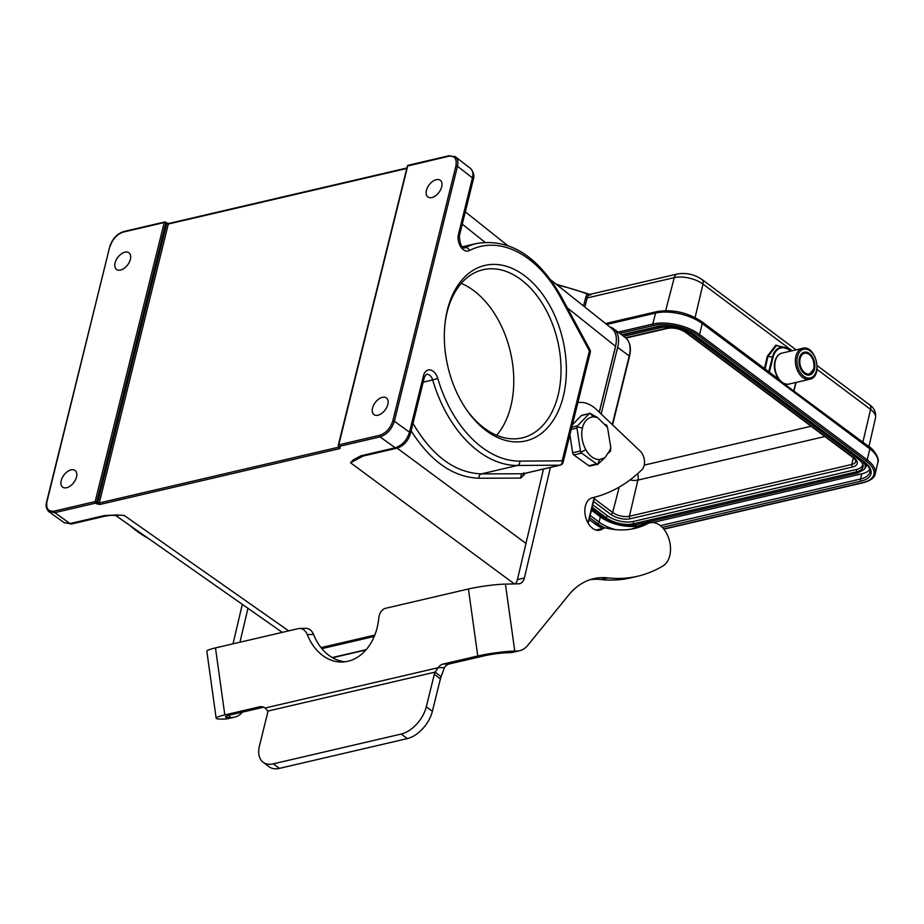 <?xml version="1.0" encoding="UTF-8"?>
<svg xmlns="http://www.w3.org/2000/svg" width="924" height="924" viewBox="0 0 924 924"><rect width="100%" height="100%" fill="white"/><g stroke="black" fill="none" stroke-linecap="round" stroke-linejoin="round"><path stroke-width="1.39" d="M447.412 309.852A90.102 59.044 -103.1 0 1 531.854 281.924A90.102 59.044 -103.1 0 1 556.444 414.888A90.102 59.044 -103.1 0 1 465.661 408.466A90.102 59.044 -103.1 0 1 445.31 321.102A90.102 59.044 -103.1 0 1 447.412 309.852M814.471 369.219A11.712 7.669 76.9 0 0 812.496 357.022A11.712 7.669 76.9 0 0 804.284 352.183A11.712 7.669 76.9 0 0 799.468 365.338A11.712 7.669 76.9 0 0 809.609 374.994A11.712 7.669 76.9 0 0 814.471 369.219M607.253 515.615A18.896 8.766 -166.1 0 0 633.298 521.459L633.344 523.816A19.716 9.148 13.9 0 1 606.167 517.717L607.253 515.615L592.792 504.804M862.762 463.224L863.085 465.303A19.716 9.148 13.9 0 1 856.548 471.817L856.502 469.461L633.298 521.459M856.502 469.461A18.896 8.766 -166.1 0 0 862.808 464.275M866.493 464.241A22.673 10.511 13.9 0 1 865.488 467.659L864.24 469.357A21.841 10.129 13.9 0 0 862.577 460.926M591.452 510.21L600.357 516.863A28.332 13.144 -166.1 0 0 639.42 525.629L640.575 525.363M652.702 522.534L861.803 473.827A28.332 13.144 -166.1 0 0 869.773 469.588M793.023 390.563L792.238 390.84L779.81 381.543A1.894 0.878 -40.4 0 0 779.856 380.665L869.403 446.985C871.875 447.643 880.468 458.408 877.8 462.658L875.236 473.769A33.992 15.766 -166.1 0 0 867.22 459.886L869.831 448.856A33.807 15.685 13.9 0 1 877.8 462.658M869.403 446.985A3.026 1.802 -53.2 0 1 869.831 448.856L792.238 390.84A1.894 1.305 -69.1 0 0 791.533 389.42M777.407 378.193L701.801 321.656A3.026 1.802 -53.2 0 1 702.217 323.527L699.618 334.569A33.992 15.766 -166.1 0 0 652.76 324.047L655.613 313.063A33.807 15.685 13.9 0 1 702.217 323.527L779.81 381.543L777.419 378.205L779.856 380.665M786.428 347.747L776.391 345.611L767.913 356.525L765.084 368.976M557.403 285.181A376.68 246.8 -103.1 0 1 587.687 294.202L589.789 294.329M764.471 368.526L767.266 356.294L775.825 345.114L788.692 349.295A19.647 12.867 -103.1 0 1 790.829 351.051L786.162 347.563M590.875 294.883L588.946 294.987A7.554 4.955 76.9 0 0 587.214 297.932L585.701 297.574L583.518 305.971M585.701 297.574A8.651 5.671 76.9 0 1 587.687 294.202L588.946 294.987M374.243 636.428L321.864 648.636M609.956 327.027A29.464 17.568 126.8 0 1 613.628 328.805A29.464 17.568 126.8 0 1 617.659 347.355L601.166 414.01M465.095 407.623A86.325 56.56 76.9 0 0 522.152 437.895A86.325 56.56 76.9 0 0 557.657 340.991A86.325 56.56 76.9 0 0 482.986 269.739A86.325 56.56 76.9 0 0 447.066 312.312A86.325 56.56 76.9 0 0 445.172 322.118M461.249 283.368A86.325 56.56 -103.1 0 1 510.406 351.998A86.325 56.56 -103.1 0 1 496.638 435.273M611.965 328.621C616.169 332.328 617.359 338.196 615.546 346.223L615.996 344.04M470.512 168.48C472.788 170.432 473.434 173.573 472.441 177.893L457.472 166.274C458.454 161.954 457.807 158.812 455.509 156.849L470.512 168.48C473.7 172.257 474.647 175.918 473.331 179.441A3.777 1.756 -166.1 0 0 472.441 177.893L458.443 234.477A11.331 7.427 76.9 0 0 460.833 247.008A11.331 7.427 76.9 0 0 469.45 250.543A109.563 71.783 -103.1 0 1 560.325 297.089L589.397 350.889A3.777 1.097 -28.4 0 0 589.939 349.734L560.868 295.934A3.777 1.097 151.6 0 1 560.325 297.089M455.486 156.826L454.7 156.318M64.23 522.718L69.993 523.562A3.777 2.472 76.9 0 0 71.61 523.966L64.206 522.695M48.614 511.434L54.816 512.635L69.993 523.562L104.343 515.569A3.777 2.472 -103.1 0 0 105.96 515.962A3.777 2.472 -103.1 0 1 105.96 515.962C113.051 515.026 110.245 515.384 117.256 515.476L118.295 515.534M76.507 477.015A10.395 6.191 -53.2 0 0 75.075 470.478A10.395 6.191 -53.2 0 0 67.313 471.679A10.395 6.191 -53.2 0 0 61.215 480.584A10.395 6.191 -53.2 0 0 62.636 487.121A10.395 6.191 -53.2 0 0 70.409 485.92A10.395 6.191 -53.2 0 0 76.507 477.015M130.376 259.344A10.395 6.191 -53.2 0 0 128.956 252.806A10.395 6.191 -53.2 0 0 121.183 254.008A10.395 6.191 -53.2 0 0 115.084 262.901A10.395 6.191 -53.2 0 0 116.505 269.438A10.395 6.191 -53.2 0 0 124.278 268.237A10.395 6.191 -53.2 0 0 130.376 259.344M54.32 511.099L95.172 501.582L96.743 501.94A1.132 0.681 125.8 0 1 95.68 503.118L54.816 512.635A1.132 0.739 -103.1 0 1 54.32 511.099C48.256 511.827 45.819 508.616 47.009 501.478L46.905 502.217M406.779 168.48L168.318 224.024L166.759 223.643A1.132 0.67 -52.2 0 0 166.632 222.938L165.662 222.187A1.132 0.67 -52.2 0 1 165.8 222.892L164.229 222.534L95.172 501.582A1.132 0.739 -103.1 0 0 95.68 503.118L96.65 503.823A1.132 0.681 -54.2 0 0 97.713 502.644L99.284 502.956L339.616 446.962M387.826 404.493A10.395 6.191 -53.2 0 0 386.405 397.955A10.395 6.191 -53.2 0 0 378.644 399.156A10.395 6.191 -53.2 0 0 372.545 408.062A10.395 6.191 -53.2 0 0 373.966 414.599A10.395 6.191 -53.2 0 0 381.739 413.398A10.395 6.191 -53.2 0 0 387.826 404.493M441.707 186.821A10.395 6.191 -53.2 0 0 440.274 180.284A10.395 6.191 -53.2 0 0 432.513 181.485A10.395 6.191 -53.2 0 0 426.414 190.379A10.395 6.191 -53.2 0 0 427.835 196.916A10.395 6.191 -53.2 0 0 435.608 195.715A10.395 6.191 -53.2 0 0 441.707 186.821M408.72 165.396A1.132 0.739 76.9 0 0 407.738 165.812L338.577 445.599A1.132 0.681 -54.2 0 0 339.177 446.396L380.041 436.879C386.983 434.511 391.753 429.313 394.363 421.275L457.472 166.274L455.913 165.927L392.804 420.928C390.378 428.355 385.955 433.16 379.545 435.343A1.132 0.739 76.9 0 0 380.041 436.879L395.218 447.805C402.148 445.449 406.918 440.24 409.517 432.189L394.363 421.275L392.804 420.928M339.524 446.639A1.132 0.681 -54.2 0 0 340.159 447.101L339.177 446.396A1.132 0.739 76.9 0 1 338.681 444.86L379.545 435.343M358.177 458.096L362.497 456.202A3.777 2.472 76.9 0 1 360.868 455.809L353.338 459.852L355.336 460.025M358.027 458.212L350.566 462.785L363.005 456.086M523.781 473.596L559.909 465.176A3.777 2.818 -90.4 0 0 562.196 460.81L519.727 461.111A3.777 2.818 89.6 0 1 517.44 465.477L481.346 473.897C454.908 472.776 432.12 455.936 412.97 423.377M520.766 478.089A3.777 2.864 89.8 0 1 523.1 473.746L481.346 473.897A3.777 2.864 -90.2 0 0 479.013 478.228L520.766 478.089L524.589 474.289A3.777 1.756 13.9 0 1 523.92 473.596M116.528 515.442L118.307 515.523M106.017 515.95A3.777 2.472 -103.1 0 1 105.971 515.962L71.61 523.966M124.243 515.5A132.513 60.083 -166.9 0 0 116.678 514.98L104.343 515.569M589.778 413.063L576.749 426.657L582.409 428.078C584.026 421.286 587.687 417.533 593.381 416.793L589.778 413.063M571.783 427.223L577.488 425.883L576.969 428.101L580.422 450.981L581.6 453.118L596.615 463.929L598.302 463.848L604.989 457.657L599.526 459.598C594.178 459.551 589.581 456.237 585.747 449.676C581.981 442.122 580.861 434.915 582.409 428.078M593.381 416.793L597.516 417.533L590.101 413.398L581.265 415.638L572.337 424.948M590.101 413.398L589.05 413.825M597.516 417.533L607.495 427.327L610.741 447.124L609.99 450.138L604.989 457.657M607.16 426.715L606.71 425.259L607.16 426.715M606.745 425.387L605.751 424.566M585.747 449.676L580.642 452.425M610.51 448.313L610.602 451.028M610.741 447.124L610.591 450.785L608.928 452.772M599.526 459.598L597.574 464.622M569.912 434.742L572.637 452.795L580.422 450.981M581.6 453.118L573.816 454.931L588.831 465.742L596.615 463.929M597.897 464.16L589.928 466.019A2.553 1.675 -103.1 0 1 588.831 465.742M581.265 415.638A2.553 1.675 -103.1 0 1 581.854 415.292L589.824 413.444M573.816 454.931A2.553 1.675 -103.1 0 1 572.637 452.795M581.184 452.136A14.923 9.783 -103.1 0 1 580.572 451.466M577.858 402.633A37.78 24.752 -103.1 0 1 596.511 409.586L640.124 451.074A11.331 7.427 -103.1 0 1 641.914 469.704A226.68 148.521 -103.1 0 1 592.307 497.793A16.62 10.892 76.9 0 0 585.493 516.458A16.62 10.892 76.9 0 0 599.872 530.168A16.62 10.892 76.9 0 0 602.54 528.932A11.331 7.427 -103.1 0 1 604.365 528.089A11.331 7.427 -103.1 0 1 606.756 528.124A132.236 86.637 76.9 0 0 634.638 528.436A132.236 86.637 76.9 0 0 647.782 523.608A22.673 14.853 -103.1 0 1 650.046 522.788A22.673 14.853 -103.1 0 1 669.022 539.189A22.673 14.853 -103.1 0 1 663.247 565.742A198.729 130.203 -103.1 0 1 637.676 576.23A198.729 130.203 -103.1 0 1 607.865 577.893A94.456 61.885 76.9 0 0 593.693 578.69A94.456 61.885 76.9 0 0 568.757 594.987L527.627 645.506A30.226 19.808 -103.1 0 1 519.646 650.715A30.226 19.808 -103.1 0 1 516.932 651.05L514.76 651.097A26.45 2.737 172.1 0 0 477.766 655.994L443.023 664.079A11.331 8.478 -91.2 0 0 438.172 667.706L435.065 672.129A11.331 6.757 -53.2 0 0 434.338 674.289L426.299 706.779A26.45 15.766 126.8 0 1 401.212 734.049L273.342 763.836A26.45 15.766 126.8 0 1 263.132 762.277A26.45 15.766 126.8 0 1 259.517 745.633L267.556 713.143A11.331 6.757 -53.2 0 0 267.879 711.076L265.072 708.027A11.331 8.478 -91.2 0 0 260.88 706.652A11.331 8.478 -91.2 0 0 259.552 706.825L224.809 714.91A26.45 2.737 172.1 0 0 216.158 718.202A26.45 2.737 172.1 0 0 222.892 719.091L225.063 719.045A30.226 19.808 76.9 0 0 227.778 718.699L234.719 717.082A30.226 19.808 76.9 0 0 242.492 712.127M519.646 650.715L512.693 652.332A30.226 19.808 -103.1 0 1 509.979 652.667L507.807 652.714A17.002 1.767 172.1 0 0 484.026 655.867L449.283 663.952A11.331 8.478 -91.2 0 0 444.432 667.578L441.129 676.668A11.331 6.757 -53.2 0 0 440.413 678.828L432.374 711.318A26.45 15.766 126.8 0 1 407.288 738.588L279.418 768.375A26.45 15.766 126.8 0 1 269.207 766.816L263.132 762.277M265.072 708.027L438.172 667.706L444.432 667.578M216.158 718.202L206.826 651.212A26.45 2.737 -7.9 0 1 215.477 647.92L298.256 628.643A11.331 8.478 88.8 0 1 299.572 628.47A11.331 8.478 88.8 0 1 307.276 634.569A51.005 38.161 -91.2 0 0 341.972 662.011A51.005 38.161 -91.2 0 0 378.805 617.913A11.331 8.478 88.8 0 1 385.666 608.281L468.433 588.992A26.45 2.737 -7.9 0 1 505.44 584.107L518.618 583.829A11.331 7.427 76.9 0 0 519.635 583.702A11.331 7.427 76.9 0 0 524.382 577.985L550.438 467.428M263.629 707.207L231.069 714.783A17.002 1.767 172.1 0 0 225.514 716.897A17.002 1.767 172.1 0 0 229.845 717.463L232.005 717.428A30.226 19.808 76.9 0 0 234.719 717.082M299.572 628.47L305.832 628.343A11.331 8.478 88.8 0 1 313.548 634.441A51.005 38.161 -91.2 0 0 345.102 661.769M637.676 576.23L630.722 577.846A198.729 130.203 -103.1 0 1 600.912 579.521A94.456 61.885 76.9 0 0 590.263 579.648M631.138 529.129A132.236 86.637 76.9 0 0 640.84 525.225A22.673 14.853 -103.1 0 1 643.092 524.405L650.046 522.788M596.315 530.11A11.331 7.427 -103.1 0 1 597.424 529.718L604.365 528.089M515.199 583.899A11.331 7.427 76.9 0 0 517.44 579.602L543.485 469.046M242.319 604.354L233.021 643.832M247.955 608.304L239.963 642.215M267.879 711.076L435.065 672.129L441.129 676.668M360.868 455.809L395.218 447.805A3.777 2.472 -103.1 0 0 396.835 448.209C403.58 445.98 408.108 441.164 410.406 433.737A3.777 1.756 13.9 0 0 409.517 432.189L423.515 375.606A11.331 7.427 76.9 0 1 430.399 369.993A11.331 7.427 76.9 0 1 437.791 378.436L432.686 379.96A7.554 4.955 76.9 0 0 426.311 374.336L424.405 377.154A3.777 1.756 -166.1 0 0 423.515 375.606M519.727 461.111A109.563 71.783 -103.1 0 1 437.791 378.436M423.157 382.178L432.686 379.96A113.34 74.266 -103.1 0 0 517.44 465.477L559.909 465.176A3.777 2.472 -103.1 0 0 560.267 465.13A3.777 3.777 0 0 0 563.086 462.358A3.777 1.756 13.9 0 0 562.196 460.81L589.397 350.889A3.777 1.756 -166.1 0 1 590.286 352.437A3.777 3.777 0 0 0 589.939 349.734M807.668 378.008A14.738 9.656 76.9 0 0 816.908 367.163A14.738 9.656 76.9 0 0 808.823 350.104A14.738 9.656 76.9 0 0 797.47 356.514A14.738 9.656 76.9 0 0 807.668 378.008M795.911 356.156A15.87 10.395 -103.1 0 1 802.517 348.336C815.892 344.271 823.515 376.969 809.713 379.244A15.87 10.395 -103.1 0 1 798.602 372.695A15.87 10.395 -103.1 0 1 795.911 356.156M809.713 379.244L789.142 384.038A15.87 10.395 -103.1 0 1 778.031 377.489A15.87 10.395 -103.1 0 1 775.34 360.949A15.87 10.395 -103.1 0 1 781.947 353.13L802.517 348.336M594.802 523.665A1.132 0.681 -53.2 0 0 595.426 524.139L589.166 519.461M663.859 529.152L863.594 482.628A1.132 0.739 -103.1 0 1 863.097 482.501L663.698 528.944M602.633 528.493A32.848 15.246 13.9 0 1 595.426 524.139M619.75 333.379L653.245 325.583A32.848 15.246 13.9 0 1 698.532 335.747A1.132 0.681 126.8 0 0 699.618 334.569L867.22 459.886A1.132 0.681 -53.2 0 1 866.146 461.076A32.848 15.246 13.9 0 1 863.097 482.501M698.532 335.747L866.146 461.076M653.245 325.583A1.132 0.739 -103.1 0 1 652.76 324.047L618.075 332.132M769.369 372.187L773.041 357.357A19.023 12.462 -103.1 0 1 790.505 351.132M795.807 382.478L793.832 390.471M644.224 465.118L811.122 426.241M637.687 473.654A9.448 6.191 -103.1 0 1 637.906 480.087L824.889 436.532M630.018 479.926A11.562 5.359 -166.1 0 0 637.906 480.087L629.406 516.25A12.151 5.636 13.9 0 1 612.658 512.485L594.294 498.752M625.594 337.768L666.943 328.136A14.033 6.514 13.9 0 1 686.301 332.478L853.903 457.807A1.894 1.132 126.8 0 1 853.175 457.692C855.751 460.291 856.617 461.55 855.774 461.48A12.151 5.636 13.9 0 1 851.789 464.449L629.406 516.25A1.894 1.236 -103.1 0 0 630.226 518.757A14.033 6.514 13.9 0 1 610.88 514.414A1.894 1.132 -53.2 0 0 612.658 512.485L619.242 487.052M853.349 457.819L851.789 464.449A1.894 1.236 -103.1 0 0 852.609 466.955L630.226 518.757M666.943 328.136A1.894 1.236 76.9 0 0 667.775 328.343L625.964 338.08M686.301 332.478A1.894 1.132 126.8 0 1 685.573 332.363C679.914 328.748 673.989 327.408 667.775 328.343M853.903 457.807A14.033 6.514 13.9 0 1 852.609 466.955M610.88 514.414L593.612 501.501M856.548 471.817L633.344 523.816A1.132 0.739 -103.1 0 0 634.361 525.098L857.576 473.1A1.132 0.739 -103.1 0 1 856.548 471.817M604.596 518.075A1.132 0.681 -53.2 0 0 606.167 517.717L592.192 507.264M691.187 333.264A1.132 0.681 126.8 0 1 690.228 333.483L684.88 330.376M662.866 326.992A1.132 0.739 -103.1 0 1 661.572 326.415M859.794 458.847A1.132 0.681 126.8 0 1 858.569 459.355L690.228 333.483M857.922 472.845A1.132 0.739 -103.1 0 1 857.576 473.1L864.24 469.357M634.707 524.832A1.132 0.739 -103.1 0 1 634.361 525.098C623.943 526.738 614.079 524.532 604.781 518.468L591.81 508.778M622.106 335.135L657.9 326.796M621.69 334.823L655.174 327.027A29.845 13.848 13.9 0 1 696.326 336.267L863.928 461.584A1.513 0.901 -53.2 0 1 863.351 461.503C868.491 465.65 870.651 469.219 869.796 472.21A28.332 13.144 13.9 0 1 860.51 479.025L660.371 525.652M861.803 473.827L860.51 479.025A1.513 0.993 -103.1 0 0 861.168 481.058L662.289 527.385M615.349 529.602A28.332 13.144 13.9 0 1 599.064 522.06L590.17 515.407M600.357 516.863L599.064 522.06A1.513 0.901 -53.2 0 1 597.632 523.619L589.616 517.625M863.928 461.584A29.845 13.848 13.9 0 1 861.168 481.058M605.024 527.985A29.845 13.848 13.9 0 1 597.632 523.619M655.174 327.027A1.513 0.993 76.9 0 0 655.832 327.2L622.014 335.077M696.326 336.267A1.513 0.901 126.8 0 1 695.737 336.174C683.136 328.032 669.842 325.04 655.832 327.2M606.721 324.451L655.613 313.063A3.026 1.975 -103.1 0 1 656.86 311.607C672.73 309.09 687.71 312.439 701.801 321.656M768.768 371.737L772.395 357.114L773.041 357.357M767.266 356.294L772.395 357.114A19.647 12.867 -103.1 0 1 788.692 349.295M796.072 382.421L794.039 390.633L796.072 382.421M589.939 294.386L677.361 274.012A7.554 4.955 76.9 0 0 674.243 277.65L587.214 297.932L584.846 307.034M677.361 274.012C686.151 272.522 694.34 274.336 701.94 279.441A7.554 4.505 126.8 0 1 702.991 284.107A20.848 9.679 13.9 0 0 674.243 277.65L665.673 310.626M792.122 350.75L702.991 284.107L695.091 317.544M817.024 369.369L870.604 409.436L862.889 442.111M817.209 365.627L869.542 404.77A7.554 4.505 126.8 0 1 870.604 409.436A20.848 9.679 13.9 0 1 875.525 417.948L868.906 446.615M813.744 368.676A10.58 6.93 -103.1 0 1 801.593 368.93A10.58 6.93 -103.1 0 1 805.497 353.176A10.58 6.93 -103.1 0 1 813.744 368.676M801.12 354.296A11.331 7.427 -103.1 0 1 803.822 352.679C811.203 353.349 814.564 358.778 813.929 368.988L808.962 374.763A11.331 7.427 -103.1 0 1 805.832 374.509M813.674 369.173A11.331 7.427 -103.1 0 1 808.962 374.763L807.634 375.075M332.236 657.565L366.181 649.664M612.266 424.566L629.232 356.006L617.659 347.355M587.953 522.834L594.271 497.308M612.577 424.867L629.498 356.479C631.496 347.828 630.064 341.487 625.202 337.456A29.464 17.568 -53.2 0 1 629.232 356.006L629.325 356.676M462.266 224.174L484.927 242.227M567.278 307.796L615.627 346.373L599.318 412.254M458.443 234.477A3.777 1.756 13.9 0 1 459.332 236.024L473.331 179.441M459.332 236.024C460.06 244.421 461.838 248.383 464.668 247.932A7.554 4.955 76.9 0 0 465.43 247.644A3.777 2.818 62.8 0 1 469.45 250.543M464.171 247.932L465.43 247.644A113.34 74.266 -103.1 0 1 476.853 243.428L462.266 246.835M615.627 346.373L599.237 412.173L615.546 346.223M321.044 647.62L374.786 635.1M129.938 525.49A113.34 74.266 76.9 0 0 147.782 538.011M49.041 511.769C46.281 509.274 45.472 505.936 46.639 501.755L109.737 246.743L47.009 501.478M110.118 246.477C112.543 239.039 116.955 234.234 123.377 232.051A1.132 0.739 -103.1 0 1 123.839 231.497C116.967 233.807 112.266 238.889 109.737 246.743M123.839 231.497L164.703 221.979A1.132 0.739 -103.1 0 1 165.223 222.118A1.132 0.67 -52.2 0 1 165.662 222.187A1.132 1.132 0 0 0 164.703 221.979A1.132 0.739 -103.1 0 0 164.229 222.534L123.377 232.051M165.8 222.892L96.743 501.94L97.713 502.644L166.759 223.643L165.8 222.892M340.159 447.101L339.951 448.544L99.792 504.481A1.132 0.739 -103.1 0 1 99.284 502.956L168.318 224.024A1.132 0.739 -103.1 0 1 168.78 223.469L406.895 167.995M448.602 156.295L407.368 166.089A1.132 1.132 0 0 1 408.212 165.257L449.076 155.74A1.132 0.739 76.9 0 0 448.602 156.295C454.654 155.567 457.091 158.778 455.913 165.927M339.489 446.869L339.454 447.008A1.132 0.739 76.9 0 0 339.951 448.544M96.65 503.823L99.792 504.481M288.669 630.873L124.255 515.5M353.338 459.852A132.513 60.083 -166.9 0 0 350.566 462.785L514.368 583.922M524.809 473.388L524.589 474.289M411.122 430.85C430.63 461.503 453.257 477.292 479.013 478.228M525.964 543.404L397.135 448.128M449.584 155.879A1.132 0.739 76.9 0 0 449.076 155.74L455.509 156.849M576.969 428.101L571.228 429.441M262.208 706.768L259.552 706.825M449.283 663.952L443.023 664.079M477.766 655.994L468.433 588.992M224.809 714.91L215.477 647.92M509.979 652.667L516.932 651.05M313.548 634.441L307.276 634.569M232.005 717.428L225.063 719.045M514.76 651.097L505.44 584.107M600.912 579.521L607.865 577.893M640.84 525.225L647.782 523.608M596.927 530.237L602.54 528.932M517.44 579.602L524.382 577.985M229.845 717.463L229.522 715.164M279.418 768.375L273.342 763.836M407.288 738.588L401.212 734.049M432.374 711.318L426.299 706.779M440.413 678.828L434.338 674.289M789.142 384.038C780.803 386.579 771.898 371.829 774.97 361.226C776.148 356.768 778.482 354.065 781.947 353.13M602.402 528.551L589.119 519.681M863.594 482.628C870.835 480.538 874.716 477.593 875.236 473.769M685.573 332.363L853.175 457.692M669.969 326.703L662.52 327.246L623.654 336.301M863.085 465.303C863.212 464.021 861.711 462.035 858.569 459.355M863.351 461.503L695.737 336.174M605.601 323.55L656.86 311.607M589.951 294.386L556.052 284.107M701.94 279.441L796.072 349.826M869.542 404.77C874.162 407.911 876.16 412.3 875.525 417.948M802.494 352.991L803.822 352.679M332.536 657.749L365.904 649.976M588.218 523.296L594.675 497.204M613.628 328.805L625.202 337.456M612.023 328.678L550.796 279.926M507.392 245.357L465.315 211.85M374.751 635.192L321.09 647.689M125.098 522.106L150.092 539.639M49.087 511.815L64.253 522.741M166.62 222.938L168.792 223.469M339.824 446.742L338.75 446.327A1.132 1.132 0 0 1 338.311 445.137L407.368 166.089M396.835 448.209L362.497 456.202M410.406 433.737L424.405 377.154M560.267 465.13L523.261 473.781L523.735 472.765M563.086 462.358L590.286 352.437M560.868 295.934C537.722 255.867 509.725 238.369 476.853 243.428M282.247 632.374L115.546 515.396M606.918 425.929L607.495 427.327"/></g></svg>
